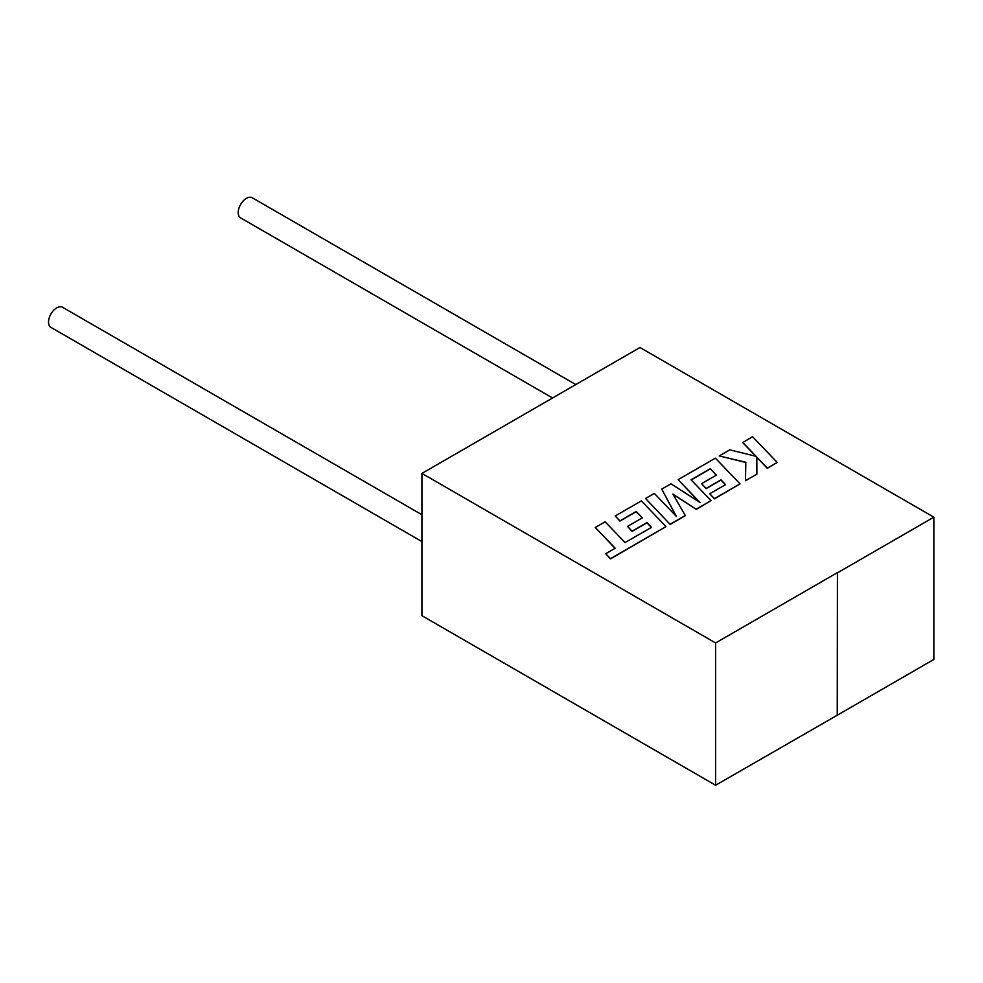 <?xml version="1.0" encoding="UTF-8"?>
<svg xmlns="http://www.w3.org/2000/svg" width="983" height="983" viewBox="0 0 983 983"><rect width="100%" height="100%" fill="white"/><g stroke="black" fill="none" stroke-linecap="round" stroke-linejoin="round"><path stroke-width="1.47" d="M421.928 541.584L50.932 327.388A11.612 6.709 -60 0 1 49.15 318.087A11.612 6.709 -60 0 1 56.744 307.839A11.612 6.709 -60 0 1 62.543 307.274L421.928 514.748M552.569 397.98L240.614 217.882A11.612 6.709 -60 0 1 238.832 208.568A11.612 6.709 -60 0 1 246.426 198.333A11.612 6.709 -60 0 1 252.238 197.755L575.805 384.562M933.85 517.169L639.982 347.515L421.928 473.413L715.599 642.956L715.599 785.245L837.43 715.12L837.43 572.843L933.85 517.169L933.85 659.458L837.43 715.12M421.928 473.413L421.928 615.69L715.599 785.245M837.246 715.01L837.43 572.843M837.246 572.733L715.599 642.956M595.293 527.49L615.186 548.244L605.712 553.712L610.468 558.676L666.007 526.605L641.371 500.888L615.223 515.977L619.941 520.867L636.222 511.455L642.366 517.844L627.523 526.409L632.094 531.164L646.937 522.587L651.508 527.38L625.041 542.555L605.147 521.801L595.293 527.49L615.051 548.317M605.712 553.712L610.468 558.897L666.007 526.605M615.223 515.977L619.941 521.076L636.222 511.676L642.243 517.918M627.523 526.409L632.094 531.373L646.937 522.796L651.373 527.453M710.242 468.731L716.386 475.108L701.543 483.685L706.101 488.428L720.957 479.851L725.515 484.656L709.751 493.749L714.469 498.639L740.039 483.882L715.391 458.152L678.11 479.667L700.068 502.559L670.996 483.783L661.768 489.104L676.39 516.407L654.322 493.405L645.524 498.479L670.185 524.418L685.36 515.657L672.9 494.093L696.283 509.354L711.016 500.63L691.061 479.802L710.242 468.731L716.251 475.182M670.185 524.209L685.36 515.448M673.097 494.437L696.283 509.354M696.283 509.133L711.016 500.63M691.184 479.937L710.242 468.94M701.543 483.685L706.101 488.637L720.957 480.073L725.393 484.73M709.751 493.749L714.469 498.848L740.039 483.882M678.11 479.667L699.527 502.215M661.768 489.104L676.12 516.136M645.524 498.479L670.185 524.418M742.706 442.387L756.111 456.333L729.779 449.845L719.249 455.928L745.827 462.268L745.483 480.724L756.873 474.15L756.824 457.144L767.342 468.105L777.197 462.415L752.548 436.698L742.706 442.596L755.829 456.272M777.197 462.415L767.342 468.326L756.824 457.365M719.249 455.928L745.814 462.489M745.483 480.724L756.873 474.15"/></g></svg>
